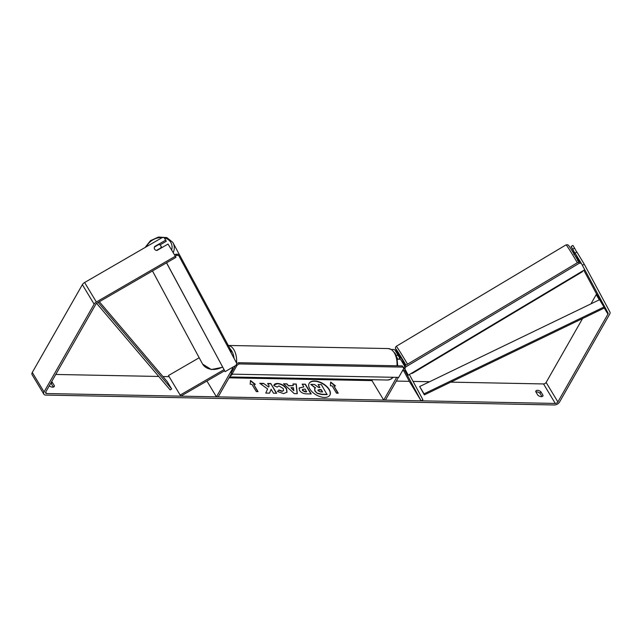 <?xml version="1.0" encoding="UTF-8"?>
<svg xmlns="http://www.w3.org/2000/svg" width="642" height="642" viewBox="0 0 642 642"><rect width="100%" height="100%" fill="white"/><g stroke="black" fill="none" stroke-linecap="round" stroke-linejoin="round"><path stroke-width="0.96" d="M399.838 358.429L398.666 356.23A4.245 2.52 148.9 0 0 398.626 356.166A4.245 2.52 148.9 0 0 396.138 355.315M403.545 370.522L409.339 381.332L421.096 400.825L422.926 399.757L409.379 374.519M398.586 356.101L395.135 350.388A4.245 2.52 148.9 0 0 395.103 350.323A4.245 2.52 148.9 0 0 391.708 349.665M397.575 359.416L397.205 358.717M372.472 379.719L371.967 380.602L383.715 400.094L385.441 400.127L398.409 377.384M396.692 377.352L383.715 400.094M421.096 400.825L405.054 370.94A2.119 1.26 148.9 0 0 405.038 370.907A2.119 1.26 148.9 0 0 402.237 371.148M404.781 368.933A4.245 2.52 148.9 0 0 403.361 369.19M397.358 359.48A4.245 2.52 -31.1 0 1 400.977 360.066A4.245 2.52 -31.1 0 1 401.009 360.13L404.709 366.269L400.977 360.066M397.912 359.319L396.844 357.329M168.453 375.546L180.795 396.154L168.453 375.546L199.18 357.755M180.201 395.039L224.01 369.672M231.545 373.419L218.168 396.876L216.45 396.844L232.516 368.685A2.119 1.26 -31.1 0 0 232.613 367.553A2.119 1.26 -31.1 0 0 232.476 367.385M234.426 366.462L234.338 366.309A4.245 2.52 -31.1 0 1 234.426 366.462A4.245 2.52 -31.1 0 1 234.627 367.007M206.917 381.027L216.45 396.844M180.795 396.154L224.628 370.771M161.752 247.563A3.531 2.809 151.7 0 1 161.808 247.66L160.789 245.774A3.531 2.809 151.7 0 1 160.877 247.868L156.512 250.404M579.253 263.244L405.8 366.887L404.773 368.717L408.248 375.185L584.742 269.736L581.267 263.26L579.253 263.244L578.498 262.04L580.504 262.056L575.072 253.076L576.909 252.017L584.252 264.199L609.9 311.988A4.245 2.52 -31.1 0 1 609.667 314.179L559.591 401.964A4.245 2.52 -31.1 0 1 554.407 404.966L45.734 395.079A4.245 2.52 -31.1 0 1 43.849 394.196A4.245 2.52 -31.1 0 1 44.049 391.941L94.117 304.156A4.245 2.52 -31.1 0 1 96.364 301.997L175.362 256.246L168.019 244.064L157.009 250.444A3.531 2.841 151.8 0 1 154.553 249.104A3.531 2.809 151.7 0 1 154.481 247.026L158.847 244.498A3.531 2.809 151.7 0 1 160.741 245.677A3.531 2.809 151.7 0 1 160.789 245.774M156.512 250.396A3.531 2.809 151.7 0 1 155.773 250.187M329.811 395.247A11.925 6.58 29.7 0 0 326.297 386.388A11.925 6.58 29.7 0 0 314.428 381.252A11.925 6.58 29.7 0 0 309.107 383.443M324.483 397.438A11.925 6.58 29.7 0 0 329.884 395.127A11.925 6.58 29.7 0 0 326.529 386.219A11.925 6.58 29.7 0 0 314.58 381.003A11.925 6.58 29.7 0 0 309.179 383.306A11.925 6.58 29.7 0 0 312.526 392.214A11.925 6.58 29.7 0 0 324.483 397.438M581.716 264.095L608.062 313.047A2.119 1.26 -31.1 0 1 607.95 314.147L557.874 401.932A2.119 1.26 -31.1 0 1 555.282 403.433L46.609 393.538A2.119 1.26 -31.1 0 1 45.67 393.105A2.119 1.26 -31.1 0 1 45.767 391.973L95.835 304.188A2.119 1.26 -31.1 0 1 96.958 303.112L175.956 257.362L175.362 256.246M582.583 318.52L546.125 382.439A2.119 1.26 -31.1 0 1 543.533 383.94L450.748 382.134M429.61 381.725L413.079 381.404M409.339 381.332L396.307 381.075M371.967 380.602L229.042 377.825M169.047 376.661L162.916 376.541M158.743 376.461L55.758 374.455M267.602 388.956L265.788 393.065L269.552 393.137L271.117 389.261L273.5 393.217L276.67 393.273L270.796 383.531L267.618 383.467L269.142 385.986L268.645 387.07L263.581 383.394L259.769 383.314L267.602 388.956M288.78 385.593L293.217 385.673L292.985 383.964L296.259 384.028L297.294 393.682L294.253 393.626L283.523 383.78L286.91 383.844L288.635 385.842L293.217 385.673M535.725 391.644A3.531 1.95 -150.3 0 1 535.869 391.01A3.531 1.95 -150.3 0 1 540.877 391.748L543.044 395.336A3.531 1.95 -150.3 0 1 542.891 395.97A3.531 1.95 -150.3 0 1 541.294 396.66A3.531 1.95 -150.3 0 1 537.884 395.231L535.725 391.644M49.306 385.77A3.531 1.95 29.7 0 0 52.668 387.158A3.531 1.95 29.7 0 0 54.265 386.476A3.531 1.95 29.7 0 0 54.418 385.834L52.251 382.247A3.531 1.95 29.7 0 0 51.593 381.757M250.187 384.253L250.476 380.505L255.347 384.357L253.63 384.325L258.036 391.636L256.318 391.596L251.905 384.293L250.187 384.253M333.824 385.882L335.541 385.914L330.678 382.07L330.389 385.818L332.107 385.85L336.512 393.161L338.23 393.193L333.824 385.882L337.925 393.185M299.493 390.336L299.116 387.969L303.859 386.925L302.181 384.141L305.359 384.205L311.234 393.947L306.322 393.851C303.249 393.731 300.97 392.559 299.493 390.336M273.853 385.569C273.99 384.221 275.241 383.523 277.601 383.467C281.34 383.764 284.326 385.481 286.549 388.627L287.03 392.19L283.579 393.602L277.496 391.476L278.933 389.951L282.127 391.138L283.587 390.521L283.291 388.587L278.989 385.93L277.111 387.07L273.853 385.569L274.142 384.823M535.893 391.933A3.531 1.95 -150.3 0 1 540.002 393.281L541.992 396.587M53.366 387.086L51.376 383.788A3.531 1.95 29.7 0 0 50.718 383.29M583.827 270.282L596.314 293.555A2.119 1.26 -31.1 0 1 596.201 294.654L590.937 303.883M571.091 246.472L572.72 249.184L574.558 248.117L572.929 245.413L571.091 246.472L574.967 253.791M578.298 259.986L579.405 262.048M43.849 394.196L32.1 374.703A4.245 2.52 -31.1 0 1 32.293 372.448L82.369 284.663A4.245 2.52 -31.1 0 1 84.616 282.512L162.081 237.644L164.039 237.46L165.668 240.172L154.658 246.544A3.531 2.841 151.8 0 0 154.553 249.104M159.986 244.915L166.262 241.28L165.668 240.172M575.072 253.076L577.872 258.525M575.144 253.686L572.72 249.184M584.252 264.199L582.422 265.258M576.709 252.129L574.558 248.117M540.877 391.748L540.002 393.281M543.044 395.336L542.418 396.427M52.251 382.247L51.376 383.788M54.418 385.834L53.792 386.925M319.628 387.487L318.151 384.534L321.329 384.598L327.075 394.613L321.642 394.509L317.268 393.377L314.861 391.058L314.604 388.715M315.27 388.001L310.768 384.389L314.444 384.462L318.536 387.463L319.933 387.487L318.151 384.534M317.268 393.377L315.005 390.801L314.668 388.579L315.559 387.848L310.768 384.389M327.219 394.365L321.794 394.252L317.413 393.121M250.452 380.858L254.866 384.349M257.731 391.628L253.63 384.325M335.06 385.906L330.646 382.415M293.025 384.221L296.259 384.028M296.114 384.285L297.126 393.682M283.812 384.044L286.91 383.844M286.765 384.101L288.635 385.842M290.954 387.696L293.739 390.729L293.506 387.744L290.954 387.696L293.884 390.472M299.052 388.105L303.859 386.925M302.342 384.406L305.359 384.205M305.215 384.462L310.929 393.939M302.398 389.55L302.446 390.529L305.054 391.845L306.547 391.877L305.135 389.044L302.454 389.405L302.575 390.248L305.199 391.588L306.691 391.62M268.645 387.07L263.581 383.394M263.437 383.643L260.138 383.579M276.365 393.273L270.796 383.531M270.651 383.788L267.778 383.731M269.512 393.137L271.117 389.261M274.07 384.959L277.456 383.723C281.196 384.02 284.181 385.738 286.396 388.883L286.95 392.318M277.553 391.516L278.933 389.951M278.788 390.208L281.982 391.395L283.507 390.641M318.103 390.697L320.543 391.917L322.621 391.957L321.209 389.614L319.114 389.574L318.103 390.697L317.991 389.935M322.324 391.949L321.064 389.871L317.934 390.071M231.987 374.15L398.682 377.392L403.794 368.428L403.088 367.12L239.257 363.934L237.099 365.186L231.987 374.15L231.248 372.93L235.373 365.707M237.099 365.186L236.521 364.223M403.088 367.12L402.357 365.9L238.527 362.714L239.257 363.934M236.802 363.717L238.527 362.714M174.584 254.954L175.908 254.192L176.63 255.396L178.669 255.452L236.866 363.597L235.847 365.434L225.141 371.63L166.575 262.795M225.141 371.63L166.519 262.827M175.306 256.158L176.63 255.396M178.669 255.452L177.946 254.248L175.908 254.192M575.336 253.566L573.844 254.409M577.222 257.081L578.378 259.938L577.463 260.475M400.086 358.284L400.985 357.69L404.612 363.757L403.553 364.343M400.078 358.236L398.53 359.215M403.706 364.303L402.004 361.775M402.245 361.631L403.666 364.271M408.248 375.185L404.019 367.513L405.038 365.683L405.8 366.887M580.504 262.056L581.267 263.26M404.773 368.717L404.019 367.513M578.498 262.04L405.038 365.683M603.978 307.02L599.572 299.71L419.659 386.532L424.362 394.87L604.274 308.048L603.978 307.02L424.065 393.835L424.362 394.87M419.659 386.532L424.065 393.835M96.621 303.337L170.178 389.927L171.639 388.932L167.233 381.621L99.349 301.724M98.146 302.422L171.639 388.932M231.922 367.705L232.516 368.685M173.228 252.699A15.729 12.495 -28.3 0 0 173.059 242.828A15.729 12.495 -28.3 0 0 172.81 242.403M164.288 237.877A13.963 11.091 151.7 0 1 170.772 242.339A13.963 11.091 151.7 0 1 171.639 250.075M145.124 247.467L150.421 240.71L158.502 237.034L166.848 237.596L172.794 242.371L230.037 348.702A15.729 12.495 151.7 0 1 231.232 353.132M222.533 366.927A15.729 12.495 151.7 0 1 202.575 364.038A15.729 12.495 151.7 0 1 202.334 363.613L152.475 270.964M146.48 246.68A13.963 11.091 151.7 0 1 162.546 237.596M543.533 383.94L555.282 403.433M45.718 392.061L46.609 393.538M84.616 282.512L96.364 301.997M546.125 382.439L557.874 401.932M596.201 294.654L599.323 299.83M604.274 308.048L607.95 314.147M596.314 293.555L608.062 313.047M32.293 372.448L44.049 391.941M82.369 284.663L94.117 304.156M396.973 365.796A15.729 9.213 -88.9 0 0 388.121 348.558L391.451 349.513L395.344 353.678L396.997 357.867L397.703 365.812M228.295 345.484A15.729 9.213 91.1 0 1 236.553 363.011M234.041 358.348A13.963 8.177 -88.9 0 0 230.189 348.999M232.452 374.158A15.729 9.213 91.1 0 1 229.972 376.18M229.539 376.942L387.511 380.016A15.729 9.213 -88.9 0 0 392.848 377.271M577.335 262.73A15.729 0.538 -120.9 0 0 569.719 250.115A15.729 0.538 -120.9 0 0 566.067 244.851L567.809 244.795C568.619 245.589 567.648 243.775 571.709 250.099L578.907 262.04M566.067 244.851L396.25 346.319A15.729 0.538 59.1 0 1 399.902 351.583A15.729 0.538 59.1 0 1 407.518 364.199M405.945 365.137A13.963 0.473 -120.9 0 0 398.883 353.421A13.963 0.473 -120.9 0 0 395.689 348.999A13.963 0.473 -120.9 0 0 400.592 357.923L395.576 348.775L395.424 347.458L396.25 346.319M404.219 363.99A13.963 0.473 -120.9 0 0 405.198 365.587L404.219 363.99M412.236 372.809A15.729 0.538 59.1 0 1 412.389 373.323L582.206 271.855A15.729 0.538 -120.9 0 0 582.053 271.341M398.626 356.166L395.103 350.323M230.037 348.702L231.305 353.26M222.71 367.248L211.306 369.551L202.591 364.07M227.733 345.444L388.121 348.558M393.337 377.287L390.858 379.205L387.511 380.016M411.041 373.524L412.389 373.323M583.016 270.763L582.206 271.855"/></g></svg>
